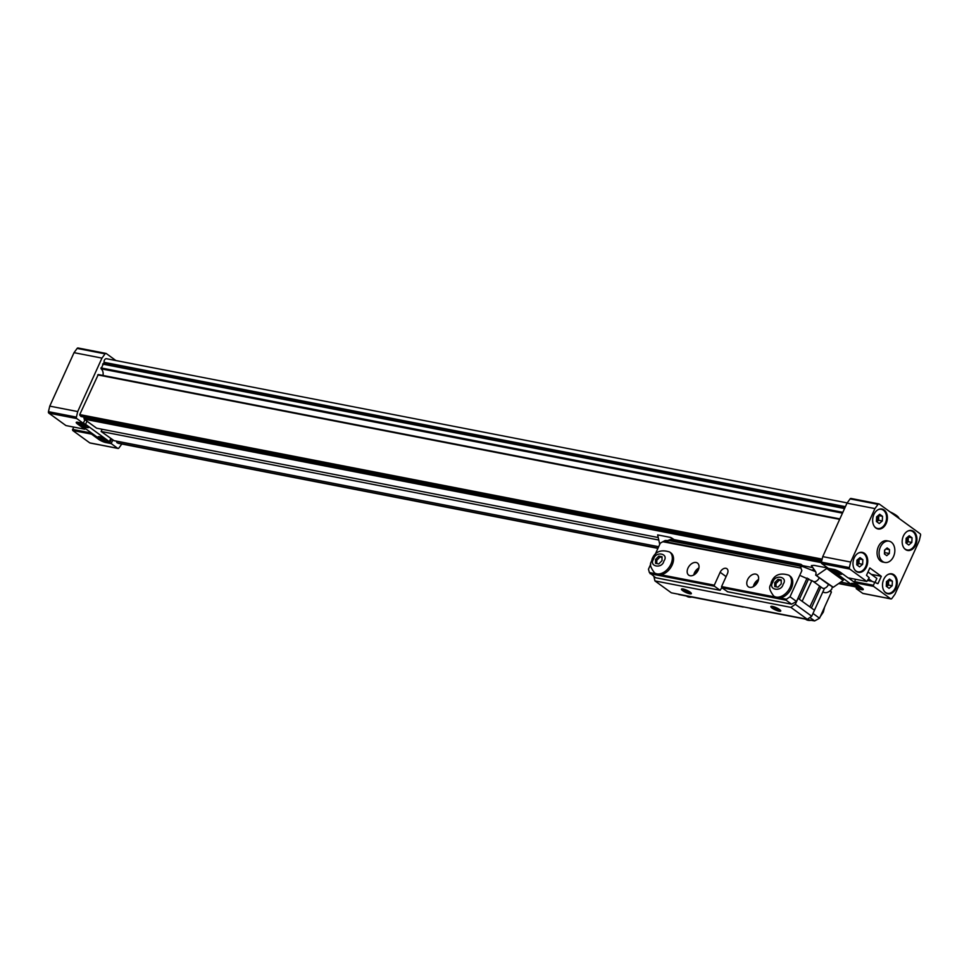 <?xml version="1.0" encoding="UTF-8"?>
<svg xmlns="http://www.w3.org/2000/svg" width="969" height="969" viewBox="0 0 969 969"><rect width="100%" height="100%" fill="white"/><g stroke="black" fill="none" stroke-linecap="round" stroke-linejoin="round"><path stroke-width="1.45" d="M859.903 586.511L853.095 585.179A5.426 1.199 -155.6 0 0 859.576 587.929A5.426 1.199 -155.6 0 0 861.138 587.892M852.902 583.399A5.426 1.199 24.4 0 1 858.449 585.579A5.426 1.199 24.4 0 1 861.114 588.026A5.426 1.199 24.4 0 1 859.467 588.171A5.426 1.199 24.4 0 1 853.907 585.979A5.426 1.199 24.4 0 1 851.242 583.544A5.426 1.199 24.4 0 1 852.902 583.399M840.717 572.558L833.909 571.226A5.426 1.199 -155.6 0 0 840.377 573.975A5.426 1.199 -155.6 0 0 841.952 573.939M833.715 569.445A5.426 1.199 24.4 0 1 839.263 571.637A5.426 1.199 24.4 0 1 841.928 574.072A5.426 1.199 24.4 0 1 840.268 574.217A5.426 1.199 24.4 0 1 834.721 572.025A5.426 1.199 24.4 0 1 832.056 569.59A5.426 1.199 24.4 0 1 833.715 569.445M886.175 523.478A10.175 7.268 101 0 0 881.972 509.028A10.175 7.268 101 0 0 873.881 514.539A10.175 7.268 101 0 0 878.084 528.989A10.175 7.268 101 0 0 886.175 523.478M866.516 566.829A10.175 7.268 101 0 0 862.301 552.378A10.175 7.268 101 0 0 854.21 557.89A10.175 7.268 101 0 0 858.413 572.34A10.175 7.268 101 0 0 866.516 566.829M896.034 588.292A10.175 7.268 101 0 0 891.831 573.842A10.175 7.268 101 0 0 883.74 579.353A10.175 7.268 101 0 0 887.943 593.803A10.175 7.268 101 0 0 896.034 588.292M915.705 544.941A10.175 7.268 101 0 0 911.49 530.491A10.175 7.268 101 0 0 903.399 536.002A10.175 7.268 101 0 0 907.602 550.453A10.175 7.268 101 0 0 915.705 544.941M889.033 541.162L887.023 540.775A10.841 7.752 101 0 0 877.781 548.248A10.841 7.752 101 0 0 880.591 561.051A10.841 7.752 101 0 0 882.88 562.068L884.879 562.456A10.841 7.752 101 0 0 893.515 556.569A10.841 7.752 101 0 0 889.033 541.162A10.841 7.752 101 0 0 880.397 547.037A10.841 7.752 101 0 0 884.879 562.456M877.817 509.864A9.763 6.977 -79 0 1 881.33 509.319A9.763 6.977 -79 0 1 885.375 523.199A9.763 6.977 -79 0 1 877.599 528.48A9.763 6.977 -79 0 1 874.547 526.664M858.146 553.202A9.763 6.977 -79 0 1 861.671 552.669A9.763 6.977 -79 0 1 865.705 566.55A9.763 6.977 -79 0 1 857.94 571.831A9.763 6.977 -79 0 1 854.876 570.014M887.677 574.665A9.763 6.977 -79 0 1 891.189 574.132A9.763 6.977 -79 0 1 895.235 588.001A9.763 6.977 -79 0 1 887.459 593.294A9.763 6.977 -79 0 1 884.406 591.478M907.335 531.315A9.763 6.977 -79 0 1 910.86 530.782A9.763 6.977 -79 0 1 914.893 544.651A9.763 6.977 -79 0 1 907.129 549.944A9.763 6.977 -79 0 1 904.065 548.127M882.529 516.32L882.311 520.971L879.246 523.551L876.412 521.479L876.63 516.84L879.682 514.26L882.529 516.32L878.798 515.593L878.58 520.244L877.054 521.528A4.07 2.907 101 0 0 878.205 519.965A4.07 2.907 101 0 0 878.689 517.918A4.07 2.907 101 0 0 878.193 515.52M876.448 520.716A3.331 2.386 101 0 0 877.26 519.541A3.331 2.386 101 0 0 877.393 516.198M862.858 559.67L862.64 564.321L859.588 566.901L856.741 564.83L856.959 560.191L860.024 557.611L862.858 559.67L859.14 558.943L858.922 563.595L857.383 564.879A4.07 2.907 101 0 0 858.534 563.316A4.07 2.907 101 0 0 859.031 561.269A4.07 2.907 101 0 0 858.534 558.871M856.778 564.067A3.331 2.386 101 0 0 857.589 562.892A3.331 2.386 101 0 0 857.722 559.549M892.388 581.134L892.17 585.773L889.106 588.353L886.272 586.293L886.49 581.654L889.542 579.074L892.388 581.134L888.658 580.407L888.44 585.058L886.914 586.342A4.07 2.907 101 0 0 888.064 584.779A4.07 2.907 101 0 0 888.549 582.732A4.07 2.907 101 0 0 888.052 580.322M886.308 585.518A3.331 2.386 101 0 0 887.119 584.355A3.331 2.386 101 0 0 887.253 581M912.047 537.783L911.829 542.434L908.777 545.014L905.93 542.943L906.148 538.304L909.213 535.724L912.047 537.783L908.328 537.056L908.11 541.707L906.572 542.991A4.07 2.907 101 0 0 907.723 541.429A4.07 2.907 101 0 0 908.219 539.382A4.07 2.907 101 0 0 907.723 536.983M905.967 542.168A3.331 2.386 101 0 0 906.778 541.005A3.331 2.386 101 0 0 906.911 537.662M861.623 587.698A5.971 1.32 -155.6 0 1 861.938 588.486A5.971 1.32 -155.6 0 1 860.121 588.643L854.379 586.657L829.973 568.682M828.325 568.355L821.809 563.619L849.752 569.057L866.843 581.485L848.032 577.827L840.729 572.522A5.426 1.199 -155.6 0 0 833.728 569.409L828.325 568.355M821.421 562.153L822.754 556.618L847.003 503.153L850.104 498.914L878.047 504.352L874.934 508.592L850.685 562.056L849.365 567.592L821.421 562.153A1.357 0.969 101 0 0 821.809 563.619M851.303 498.599A1.357 0.969 101 0 0 850.104 498.914M862.289 588.183L861.611 589.673A5.426 1.199 -155.6 0 0 863.27 589.527A5.426 1.199 -155.6 0 0 862.059 588.013L854.755 582.708L873.566 586.378L890.668 598.806L862.725 593.367A1.357 0.969 101 0 0 863.331 593.476M862.725 593.367L856.208 588.619L856.584 587.808M854.731 582.551L848.311 577.875M861.611 589.673L856.208 588.619M890.668 598.806A1.357 0.969 -79 0 0 891.868 598.479L894.968 594.239L919.23 540.775L920.55 535.239A1.357 0.969 -79 0 0 920.162 533.774L879.246 504.037A1.357 0.969 -79 0 0 878.956 503.904L851.024 498.466M874.934 508.592L847.003 503.153M850.685 562.056L822.754 556.618M851.327 583.435A5.426 1.199 -155.6 0 0 852.114 584.464L858.752 585.76M832.141 569.481A5.426 1.199 -155.6 0 0 832.928 570.511L839.554 571.807M873.566 586.378L873.408 585.288L854.597 581.63L854.755 582.708M855.651 579.305L854.597 581.63M878.047 504.352A1.357 0.969 -79 0 1 878.956 503.904M849.752 569.057A1.357 0.969 -79 0 1 849.365 567.592M877.066 583.471L877.975 583.641L881.305 576.301L869.823 567.955L866.492 575.295L869.193 577.754L866.843 581.485M877.975 583.641L872.136 581.376L868.684 578.868M873.408 585.288L874.934 581.921M871.288 574.351L881.305 576.301M868.006 571.964L876.872 578.408L875.189 582.103M867.921 580.552L872.136 581.376M878.58 520.244L882.311 520.971M858.922 563.595L862.64 564.321M888.44 585.058L892.17 585.773M908.11 541.707L911.829 542.434M78.901 422.847A5.426 1.199 -155.6 0 0 79.7 423.877L86.326 425.173M87.489 425.912L80.899 424.107M80.681 424.592A5.426 1.199 -155.6 0 0 87.149 427.329A5.426 1.199 -155.6 0 0 88.724 427.293M87.04 427.571A5.426 1.199 24.4 0 1 81.493 425.391A5.426 1.199 24.4 0 1 78.816 422.956A5.426 1.199 24.4 0 1 80.475 422.811A5.426 1.199 24.4 0 1 86.023 424.991A5.426 1.199 24.4 0 1 88.7 427.426A5.426 1.199 24.4 0 1 87.04 427.571M98.099 436.789A5.426 1.199 -155.6 0 0 98.886 437.831L105.524 439.114M106.675 439.865L100.086 438.061M99.868 438.545A5.426 1.199 -155.6 0 0 106.336 441.283A5.426 1.199 -155.6 0 0 107.91 441.246M106.227 441.525A5.426 1.199 24.4 0 1 100.679 439.332A5.426 1.199 24.4 0 1 98.014 436.898A5.426 1.199 24.4 0 1 99.674 436.753A5.426 1.199 24.4 0 1 105.221 438.945A5.426 1.199 24.4 0 1 107.886 441.379A5.426 1.199 24.4 0 1 106.227 441.525M86.98 421.188L85.563 424.325L109.34 441.61L110.769 438.472M112.816 439.962L111.181 443.584L117.697 448.32L89.754 442.881L72.663 430.454L91.474 434.112L98.765 439.417A5.426 1.199 -155.6 0 0 105.778 442.53L111.181 443.584M121.815 444.008L118.896 448.005A1.357 0.969 -79 0 1 117.697 448.32M115.892 360.541L106.275 353.552A1.357 0.969 -79 0 0 105.076 353.867L101.963 358.106L77.714 411.571L76.394 417.106L48.45 411.668L49.77 406.132L77.714 411.571M76.781 418.572L83.298 423.308L77.895 422.254A5.426 1.199 -155.6 0 0 76.236 422.399A5.426 1.199 -155.6 0 0 77.447 423.913L84.751 429.219L65.928 425.561L48.838 413.133L76.781 418.572A1.357 0.969 -79 0 1 76.394 417.106M83.298 423.308L84.933 419.698M78.174 422.314A5.971 1.32 -155.6 0 0 78.005 422.484A5.971 1.32 -155.6 0 0 79.337 424.156L99.177 438.582A5.971 1.32 -155.6 0 0 106.893 441.997L109.957 442.361L109.34 441.61M85.563 424.325L83.358 423.162M49.77 406.132L74.032 352.668L101.963 358.106M74.032 352.668L77.132 348.428L105.076 353.867M85.623 428.722L84.751 429.219M48.45 411.668A1.357 0.969 101 0 0 48.838 413.133M78.332 348.113A1.357 0.969 101 0 0 77.132 348.428M89.754 442.881A1.357 0.969 101 0 0 90.359 442.99M73.547 427.038L72.663 430.454M91.474 434.112L91.365 432.901M91.304 433.034L72.493 429.364M847.172 502.911L106.554 358.724A2.713 1.938 101 0 0 104.398 360.189A2.713 1.938 101 0 0 104.119 362.345L101.042 368.801A6.504 4.651 -79 0 1 102.98 375.463M838.342 574.992L836.199 574.581M658.532 539.987L101.127 431.471L113.991 440.629M102.133 429.267L101.127 431.471M84.339 417.167L84.109 419.105L96.621 428.189L657.818 537.444M802.829 565.678L812.797 567.616M831.693 571.298L833.824 571.71M98.269 374.543L839.844 518.912L98.269 374.543L79.737 414.575L80.73 416.295A1.357 0.969 101 0 0 81.154 416.549L821.76 560.736M116.74 441.21A1.357 0.969 101 0 0 117.249 442.845L118.557 443.366M886.768 555.673L889.324 553.529L889.506 549.653L887.132 547.933L884.588 550.089L884.406 553.953L886.768 555.673M884.455 552.851L884.842 549.871M884.721 552.633L889.324 553.529M889.506 549.653L885.92 548.963M889.954 511.826A10.841 2.398 24.4 0 1 896.41 515.447A10.841 2.398 24.4 0 1 898.881 518.306M698.928 567.919A7.461 4.954 -54 0 0 694.458 572.824A7.461 4.954 -54 0 0 693.768 575.017M687.978 568.113A7.461 4.954 126 0 1 697.486 563.086A7.461 4.954 126 0 1 698.225 570.111A7.461 4.954 126 0 1 688.717 575.15A7.461 4.954 126 0 1 687.978 568.113M758.521 579.523A7.461 4.954 -54 0 0 754.064 584.428A7.461 4.954 -54 0 0 753.373 586.62M747.584 579.716A7.461 4.954 126 0 1 757.092 574.69A7.461 4.954 126 0 1 757.831 581.715A7.461 4.954 126 0 1 748.322 586.754A7.461 4.954 126 0 1 747.584 579.716M804.318 566.938L800.988 564.346M801.738 566.586L800.903 564.854L672.765 539.903L670.911 540.908M655.068 554.656L660.301 543.112L662.857 541.732L800.951 568.1L801.86 570.668L790.026 596.759L786.477 599.217L780.081 597.97M807.141 578.008L796.506 601.47L791.576 604.184L786.089 600.186L786.477 599.217M721.772 587.686L720.137 590.315L714.468 586.245L714.298 585.167L720.149 572.279A5.293 3.513 126 0 1 726.895 568.718A5.293 3.513 126 0 1 727.416 573.696L721.566 586.584L721.735 587.662L727.586 591.72M812.906 613.619L824.522 588.268M830.699 590.69L831.39 592.132L830.106 591.199M800.745 568.052L664.201 541.429L800.818 568.028M664.419 541.514L662.857 541.732M800.769 564.297L674.121 539.6L800.854 564.273M674.327 539.685L672.765 539.903M796.506 601.47L790.026 596.759M650.732 564.212L648.467 569.203L649.387 572.534L655.613 577.718L719.967 590.242M727.404 591.732L791.576 604.184L727.222 591.659M743.647 606.897L742.605 606.703M831.39 592.132L819.544 618.222L813.076 613.51M749.873 608.108L750.636 608.471M819.544 618.222L814.626 620.935L809.89 617.495M743.005 606.994L678.252 594.167M750.442 608.484L814.626 620.935L750.272 608.411M828.447 584.404L815.656 575.101A4.748 3.149 -54 0 0 815.535 571.504L811.368 565.593L814.008 565.351L826.981 567.87L826.787 568.488L843.187 580.407L833.292 587.262L828.447 584.404A4.748 3.149 -54 0 1 828.301 584.767A4.748 3.149 -54 0 1 822.245 587.965L823.032 588.328M698.746 568.706A6.783 4.506 -54 0 0 695.015 572.982A6.783 4.506 -54 0 0 694.458 574.605M758.352 580.31A6.783 4.506 -54 0 0 754.609 584.586A6.783 4.506 -54 0 0 754.052 586.209M683.133 589.007A5.426 1.199 -155.6 0 0 681.716 588.958A5.426 1.199 -155.6 0 0 683.654 591.308A5.426 1.199 -155.6 0 0 689.698 593.779A5.426 1.199 -155.6 0 0 691.333 593.331A5.426 1.199 -155.6 0 0 688.16 590.92A5.426 1.199 -155.6 0 0 683.133 589.007M682.854 588.958A4.397 0.969 -155.6 0 0 685.483 590.908A4.397 0.969 -155.6 0 0 689.48 592.41A4.397 0.969 -155.6 0 0 690.582 592.471M772.535 606.412A5.426 1.199 -155.6 0 0 771.118 606.364A5.426 1.199 -155.6 0 0 773.056 608.714A5.426 1.199 -155.6 0 0 779.1 611.185A5.426 1.199 -155.6 0 0 780.735 610.736A5.426 1.199 -155.6 0 0 777.562 608.314A5.426 1.199 -155.6 0 0 772.535 606.412M772.257 606.364A4.397 0.969 -155.6 0 0 774.885 608.314A4.397 0.969 -155.6 0 0 778.894 609.816A4.397 0.969 -155.6 0 0 779.984 609.876M815.656 575.101L833.292 587.262M819.604 586.051L809.854 606.86M802.15 601.252L811.877 580.492M813.718 568.936L812.579 570.075M799.364 599.23L808.655 578.723M668.113 540.423L672.607 538.57L670.596 537.432L657.636 534.9L659.744 544.36M672.607 538.57L674 539.588M816.891 575.344L826.787 568.488M820.925 587.008L811.416 607.987M798.056 598.285L795.331 604.305L790.898 607.369L807.298 619.288L811.731 616.223L814.469 610.204L797.959 598.261M807.298 619.288L671.335 592.822L654.923 580.903L653.893 576.47M790.898 607.369L654.923 580.903M826.981 567.87L843.381 579.789L843.187 580.407M811.731 616.223L795.331 604.305M654.499 572.836L655.734 573.733A12.876 8.551 -54 0 0 672.147 565.036A12.876 8.551 -54 0 0 670.875 552.899L669.652 552.003C660.894 549.205 655.02 551.591 652.016 559.186C651.883 563.025 647.292 563.013 654.499 572.836A12.876 8.551 -54 0 0 670.923 564.14A12.876 8.551 -54 0 0 669.652 552.003M655.565 559.404L655.541 563.328L658.763 563.958L662.021 560.663L662.045 556.739L658.823 556.109L655.565 559.404L656.8 560.3L656.776 563.57M658.823 556.109L660.046 557.005L656.8 560.3M662.045 557.393L660.046 557.005M773.71 596.044L774.934 596.94A12.876 8.551 -54 0 0 791.358 588.244A12.876 8.551 -54 0 0 790.086 576.107L788.851 575.211C780.106 572.413 774.219 574.799 771.215 582.393C771.082 586.221 766.491 586.221 773.71 596.044A12.876 8.551 -54 0 0 790.123 587.347A12.876 8.551 -54 0 0 788.851 575.211M774.776 582.611L774.752 586.536L777.974 587.166L781.22 583.871L781.256 579.947L778.022 579.317L774.776 582.611L775.999 583.508L775.987 586.778M778.022 579.317L779.258 580.213L775.999 583.508M781.244 580.601L779.258 580.213M105.778 442.53L106.093 441.816M77.98 422.726L77.447 423.913M98.765 439.417L99.153 438.569M850.843 584.089L840.729 582.115M113.809 440.641L658.666 546.71L113.639 440.568M84.109 419.105L821.373 562.638M822.148 559.113L79.737 414.575M97.724 374.906L839.651 519.348M101.042 368.801L842.473 513.146M104.119 362.345L845.404 506.666M854.319 586.608L838.645 583.556M118.497 443.366L657.915 548.381L118.448 443.354M117.249 442.845L658.024 548.127M838.948 583.35L853.822 586.245M821.555 561.62L83.952 418.027M821.797 560.579L80.73 416.295M79.785 415.253L822.003 559.743M842.836 512.347L100.909 367.905M844.932 507.72L103.671 363.399M102.629 364.102L844.556 508.543M844.75 508.107L103.005 363.702M720.149 572.279L726.096 576.603M714.298 585.167L660.87 574.762M655.795 573.781L649.387 572.534M774.994 596.989L721.566 586.584M650.114 573.721L714.468 586.245M721.735 587.662L786.089 600.186M661.997 542.192L665.17 540.496L669.579 540.654A4.748 3.391 101 0 0 666.636 541.901M800.939 575.889L813.064 581.291A4.748 3.149 -54 0 0 819.108 578.093A4.748 3.149 -54 0 0 819.265 577.73M799.8 567.822A4.748 3.391 -79 0 1 802.744 566.574L815.656 571.698M653.675 559.04C655.419 550.816 669.3 553.517 663.91 561.027C662.166 569.251 648.285 566.55 653.675 559.04M772.874 582.248C774.619 574.023 788.512 576.725 783.122 584.234C781.377 592.459 767.484 589.758 772.874 582.248M691.866 597.074A12.876 8.551 126 0 1 686.488 596.08L686.379 596.008M811.065 620.281A12.876 8.551 126 0 1 805.687 619.288L805.59 619.215M876.17 528.202L877.599 528.48M856.499 571.553L857.94 571.831M886.029 593.016L887.459 593.294M905.688 549.665L907.129 549.944M890.959 598.927L863.016 593.488M879.9 509.04L881.33 509.319M860.23 552.391L861.671 552.669M889.76 573.854L891.189 574.132M909.419 530.503L910.86 530.782M109.957 442.361L111.483 438.993M78.041 347.98L105.984 353.419M90.044 443.003L117.976 448.441M838.633 583.568L854.331 586.62M840.68 582.151L850.927 584.137M655.759 577.778L720.137 590.315M678.797 594.53L743.175 607.066M813.064 581.291L822.245 587.965M823.238 592.107C826 593.44 828.846 592.447 831.79 589.128L832.262 587.069M669.579 540.654L802.744 566.574M694.167 597.522L686.488 596.08M824.607 607.078L823.323 612.117L820.271 616.647M813.366 620.729L805.687 619.288"/></g></svg>
